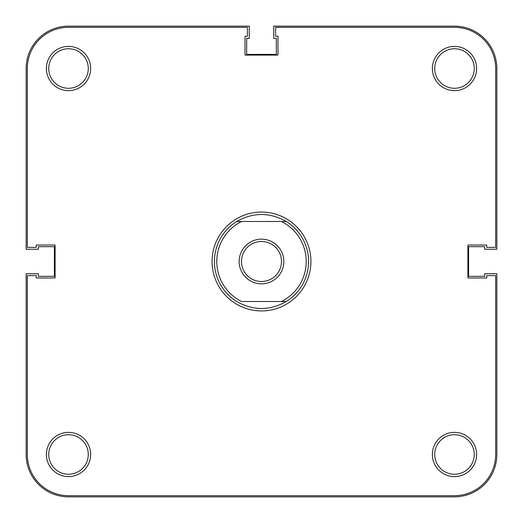 <?xml version="1.0" encoding="UTF-8"?>
<svg xmlns="http://www.w3.org/2000/svg" width="523" height="523" viewBox="0 0 523 523"><rect width="100%" height="100%" fill="white"/><g stroke="black" fill="none" stroke-linecap="round" stroke-linejoin="round"><path stroke-width="0.78" d="M496.85 454.487A42.363 42.363 0 0 1 454.487 496.85L68.513 496.85A42.363 42.363 0 0 1 26.15 454.487L26.15 273.738L38.388 273.738L38.388 276.327L54.392 276.327L54.392 246.673L38.388 246.673L38.388 249.262L26.15 249.262L26.15 68.513A42.363 42.363 0 0 1 68.513 26.15L249.262 26.15L249.262 38.388L246.673 38.388L246.673 54.392L276.327 54.392L276.327 38.388L273.738 38.388L273.738 26.15L454.487 26.15A42.363 42.363 0 0 1 496.85 68.513L496.85 249.262L484.612 249.262L484.612 246.673L468.608 246.673L468.608 276.327L484.612 276.327L484.612 273.738L496.85 273.738L496.85 454.487M432.364 454.487A22.123 22.123 0 0 1 454.487 432.364A22.123 22.123 0 0 1 476.61 454.487A22.123 22.123 0 0 1 454.487 476.61A22.123 22.123 0 0 1 432.364 454.487M474.256 454.487A19.769 19.769 0 0 0 454.487 434.718A19.769 19.769 0 0 0 434.718 454.487A19.769 19.769 0 0 0 454.487 474.256A19.769 19.769 0 0 0 474.256 454.487M46.39 454.487A22.123 22.123 0 0 1 68.513 432.364A22.123 22.123 0 0 1 90.636 454.487A22.123 22.123 0 0 1 68.513 476.61A22.123 22.123 0 0 1 46.39 454.487M88.282 454.487A19.769 19.769 0 0 0 68.513 434.718A19.769 19.769 0 0 0 48.744 454.487A19.769 19.769 0 0 0 68.513 474.256A19.769 19.769 0 0 0 88.282 454.487M432.364 68.513A22.123 22.123 0 0 1 454.487 46.39A22.123 22.123 0 0 1 476.61 68.513A22.123 22.123 0 0 1 454.487 90.636A22.123 22.123 0 0 1 432.364 68.513M474.256 68.513A19.769 19.769 0 0 0 454.487 48.744A19.769 19.769 0 0 0 434.718 68.513A19.769 19.769 0 0 0 454.487 88.282A19.769 19.769 0 0 0 474.256 68.513M46.39 68.513A22.123 22.123 0 0 1 68.513 46.39A22.123 22.123 0 0 1 90.636 68.513A22.123 22.123 0 0 1 68.513 90.636A22.123 22.123 0 0 1 46.39 68.513M88.282 68.513A19.769 19.769 0 0 0 68.513 48.744A19.769 19.769 0 0 0 48.744 68.513A19.769 19.769 0 0 0 68.513 88.282A19.769 19.769 0 0 0 88.282 68.513M212.077 261.5A49.423 49.423 0 0 1 261.5 212.077A49.423 49.423 0 0 1 310.924 261.5A49.423 49.423 0 0 1 261.5 310.924A49.423 49.423 0 0 1 212.077 261.5M247.379 27.327L68.513 27.327A41.186 41.186 0 0 0 27.327 68.513L27.327 247.379L36.27 247.379L36.27 245.026L55.098 245.026L55.098 277.975L36.27 277.975L36.27 275.621L27.327 275.621L27.327 454.487A41.186 41.186 0 0 0 68.513 495.673L454.487 495.673A41.186 41.186 0 0 0 495.673 454.487L495.673 275.621L486.73 275.621L486.73 277.975L467.902 277.975L467.902 245.026L486.73 245.026L486.73 247.379L495.673 247.379L495.673 68.513A41.186 41.186 0 0 0 454.487 27.327L275.621 27.327L275.621 36.27L277.975 36.27L277.975 55.098L245.026 55.098L245.026 36.27L247.379 36.27L247.379 27.327M239.142 261.5A22.358 22.358 0 0 1 261.5 239.142A22.358 22.358 0 0 1 283.858 261.5A22.358 22.358 0 0 1 261.5 283.858A22.358 22.358 0 0 1 239.142 261.5M281.505 261.5A20.005 20.005 0 0 0 261.5 241.495A20.005 20.005 0 0 0 241.495 261.5A20.005 20.005 0 0 0 261.5 281.505A20.005 20.005 0 0 0 281.505 261.5M306.216 261.5A44.717 44.717 0 0 0 281.472 221.491L286.297 221.491A47.07 47.07 0 0 1 286.297 301.51C269.763 310.819 253.237 310.819 236.703 301.51A47.07 47.07 0 0 1 236.703 221.491L241.528 221.491A44.717 44.717 0 0 0 241.528 301.51L281.472 301.51A44.717 44.717 0 0 0 306.216 261.5M286.297 221.491C269.763 212.181 253.237 212.181 236.703 221.491L286.297 221.491M286.297 301.51L281.472 301.51L286.297 301.51"/></g></svg>
